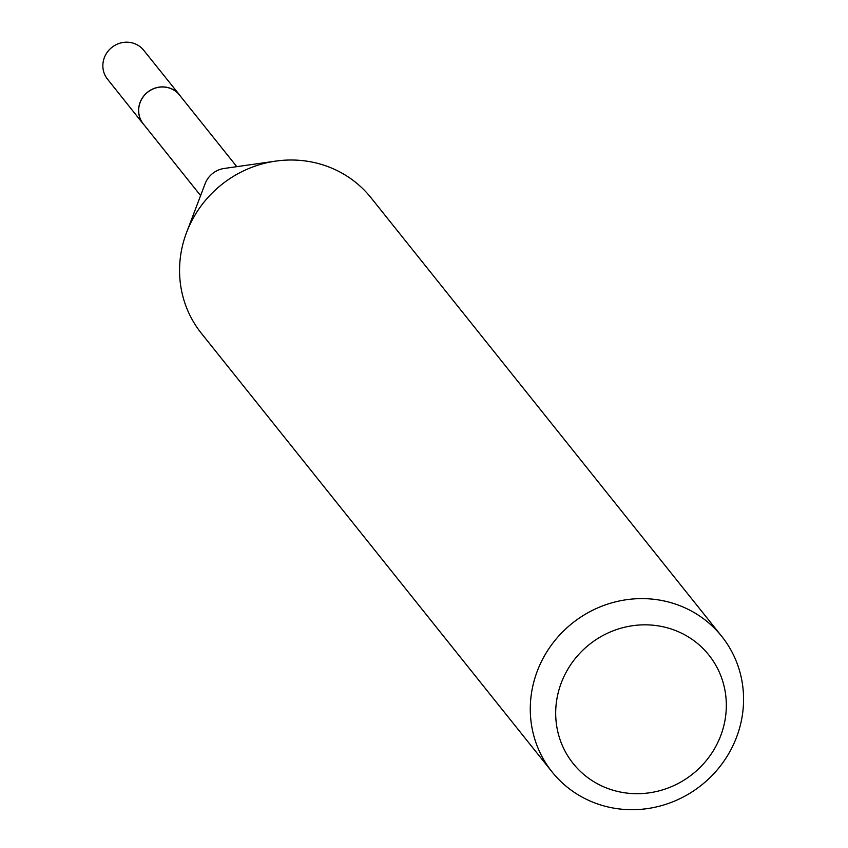<?xml version="1.0" encoding="UTF-8"?>
<svg xmlns="http://www.w3.org/2000/svg" width="848" height="848" viewBox="0 0 848 848"><rect width="100%" height="100%" fill="white"/><g stroke="black" fill="none" stroke-linecap="round" stroke-linejoin="round"><path stroke-width="1.27" d="M200.605 195.591L143.333 123.967A23.161 22.09 -38.6 0 1 139.051 106.392A23.161 22.09 -38.6 0 1 156.159 87.863A23.161 22.09 -38.6 0 1 179.511 95.029L236.793 166.664M144.086 124.921A23.203 22.122 -38.6 0 1 139.008 106.382A23.203 22.122 -38.6 0 1 156.753 87.641A23.203 22.122 -38.6 0 1 180.274 95.983M552.122 771.966L201.4 333.359A108.576 103.551 -38.6 0 1 181.366 250.997A108.576 103.551 -38.6 0 1 186.602 232.416A108.576 103.551 -38.6 0 1 275.791 161.099A108.576 103.551 -38.6 0 1 371 197.732L721.733 636.35A108.576 103.551 -38.6 0 1 741.767 718.701A108.576 103.551 -38.6 0 1 661.61 805.6A108.576 103.551 -38.6 0 1 552.122 771.966A108.576 103.551 -38.6 0 1 532.088 689.615A108.576 103.551 -38.6 0 1 612.245 602.716A108.576 103.551 -38.6 0 1 721.733 636.35M724.881 720.895A86.867 82.839 -38.6 0 1 625.358 792.891A86.867 82.839 -38.6 0 1 557.136 697.618A86.867 82.839 -38.6 0 1 656.659 625.633A86.867 82.839 -38.6 0 1 724.881 720.895M186.602 232.416L205.142 183.677A23.161 22.09 -38.6 0 1 224.169 168.466L275.791 161.099M144.414 125.313A23.235 22.165 -38.6 0 1 143.248 123.978L107.495 79.15A23.161 22.09 -38.6 0 1 106.233 53.784A23.161 22.09 -38.6 0 1 129.776 42.4A23.161 22.09 -38.6 0 1 143.672 50.212L179.543 94.955A23.235 22.165 -38.6 0 1 180.592 96.386M143.248 123.978A23.235 22.165 -38.6 0 1 141.976 98.527A23.235 22.165 -38.6 0 1 165.593 87.111A23.235 22.165 -38.6 0 1 179.543 94.955"/></g></svg>
